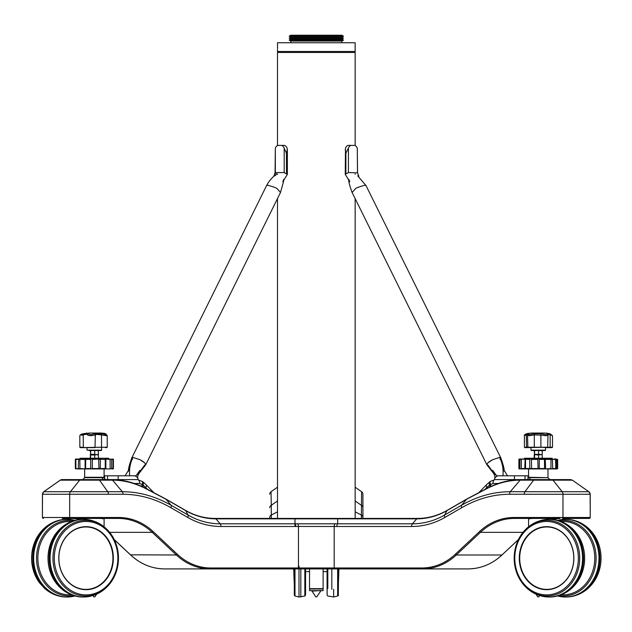 <?xml version="1.0" encoding="UTF-8"?>
<svg xmlns="http://www.w3.org/2000/svg" width="632" height="632" viewBox="0 0 632 632"><rect width="100%" height="100%" fill="white"/><g stroke="black" fill="none" stroke-linecap="round" stroke-linejoin="round"><path stroke-width="0.95" d="M88.693 433.062L101.657 433.062L88.693 433.062M82.91 433.757C79.671 434.895 79.766 434.895 83.195 433.757L87.208 433.189L88.456 433.757C89.523 434.895 91.466 434.895 94.294 433.757L102.186 433.757C106.081 434.895 107.195 434.895 105.512 433.757C103.063 432.975 102.937 432.975 105.125 433.757M105.994 434.871C108.119 435.922 106.626 435.922 101.515 434.871L96.641 434.413L95.337 434.871C91.569 435.922 88.954 435.922 87.469 434.871C87.421 434.144 86.055 434.144 83.353 434.871L81.394 435.243M106.01 447.622L105.394 447.622M105.449 447.622L106.271 447.622M86.947 447.622L87.098 450.15L101.657 450.15L101.515 447.235L80.217 447.622L94.99 447.622L95.337 434.871A1.161 1.003 -122.4 0 0 94.294 433.757M87.098 447.622L88.693 447.622M88.994 450.537L101.27 450.537L88.994 450.537M96.57 450.537L98.252 450.537L98.418 454.313L94.713 455.008L94.713 458.239L80.209 458.239L108.554 458.239L98.418 458.239L98.418 455.008L94.713 454.313L94.713 450.885M111.896 459.022L113.436 459.409L111.674 459.409L111.674 468.533L113.436 468.533L113.436 459.409M98.979 459.022L78.605 459.022L98.979 459.022L92.296 459.409L92.296 468.533L105.236 468.533L105.236 459.409L100.37 459.409L100.251 468.92L84.672 468.92L84.672 477.271L104.09 477.271L103.695 477.658M85.739 459.022L85.557 468.533L90.668 468.533L90.668 459.409L75.295 459.409L78.305 459.022M76.859 468.92L78.305 468.92M108.554 458.239L79.822 458.627L79.94 468.533L85.739 468.92L77.428 468.92M108.909 468.92L98.45 468.92M109.96 468.92L100.251 468.92M112.085 468.92L112.512 468.92M112.686 468.92L110.11 468.533L110.11 459.409L105.015 459.022M85.107 468.92L85.099 459.022M83.74 468.92L84.672 468.92M77.428 459.022L76.077 459.022M76.669 459.022L78.605 459.022L78.281 468.533L79.94 468.533L79.845 468.92M110.15 459.022L111.674 459.409L110.15 459.022M94.713 454.313L90.676 454.313L90.676 450.885M90.676 454.313L90.337 450.885M98.252 454.661L90.337 454.313M90.676 458.239L90.487 454.669M90.337 458.239L90.337 455.008M94.713 455.008L90.676 455.008M87.469 434.99L87.469 434.871A1.161 1.114 13.5 0 1 87.5 434.595L87.5 434.595A1.161 1.114 13.5 0 1 88.456 433.757M106.84 447.622L107.227 447.235L101.515 447.235L101.515 434.871A1.161 0.419 -72.8 0 1 102.186 433.757M83.195 433.757L83.353 447.235L79.829 447.235L80.217 447.622M101.657 433.062L105.615 433.789A1.161 0.79 112 0 0 105.512 433.757M105.718 433.844A1.161 0.79 112 0 0 105.615 433.789L107.227 435.511L107.227 447.235M345.238 174.353L345.491 148.149A7.766 3.887 90 0 1 348.453 145.392L354.323 145.392A7.766 3.887 -90 0 1 357.293 148.149L357.499 172.852L348.422 172.576L345.285 174.219M345.27 174.416L349.78 181.732L348.84 179.306C348.39 180.839 349.48 185.231 352.103 192.491L355.184 189.047C355.208 188.32 358.447 187.04 364.909 185.192L366.031 185.603L357.72 175.862M497.234 476.062L495.18 474.474M493.774 473.186L487.975 465.128L486.814 464.615L487.177 465.002L486.814 464.615L487.841 462.893L492.66 459.701A7.766 1.928 153.7 0 0 492.004 460.049M500.102 459.353L500.821 457.955L499.651 457.426L492.66 459.701M500.821 457.955L500.457 457.552L500.821 457.955M502.954 475.825C503.538 469.284 502.44 463.153 499.651 457.426M491.578 460.278A7.766 1.928 153.7 0 0 489.934 461.281A7.766 1.928 153.7 0 0 488.552 462.276M345.878 173.642L345.878 153.157L348.422 148.109A7.766 3.887 -90 0 1 351.376 145.392M345.238 149.539L345.878 153.157M357.293 148.149L357.546 172.726M528.557 475.809L497.613 475.809L494.698 477.737L494.698 479.601L514.432 479.601L514.432 475.809M488.275 462.506A7.766 1.928 153.7 0 0 487.841 462.893M274.888 175.862L276.674 174.116C277.677 173.603 273.016 175.656 267.913 183.185L266.578 185.603L267.699 185.192C274.162 187.04 277.401 188.32 277.424 189.047L280.505 192.491L283.594 181.289L283.76 179.306L282.828 181.732L287.339 174.416L284.202 172.576L275.331 172.576L275.931 173.587M135.374 476.062L137.428 474.474M138.835 473.186L144.633 465.128L145.795 464.615L144.76 462.893A7.766 1.928 -153.7 0 0 144.333 462.506M140.604 460.049A7.766 1.928 -153.7 0 0 139.949 459.701L144.76 462.893M129.655 475.825C129.07 469.284 130.168 463.153 132.949 457.426L131.796 457.947L132.507 459.353L131.796 457.947L132.949 457.426L139.949 459.701M144.056 462.276A7.766 1.928 -153.7 0 0 142.674 461.281A7.766 1.928 -153.7 0 0 141.031 460.278M286.501 173.492L286.422 153.157L287.355 149.468L287.102 148.109A7.766 3.887 -90 0 0 284.155 145.392L278.278 145.392A7.766 3.887 90 0 0 275.331 148.109L275.331 172.576M281.232 145.392A7.766 3.887 90 0 1 284.202 148.149L286.422 153.157M273.798 176.312L275.078 172.686L275.331 148.109M118.176 475.809L118.176 479.601L137.91 479.601L137.91 477.737L134.995 475.809L104.09 475.809M323.118 590.651L309.53 590.651L323.118 590.651L323.118 588.977L309.53 588.977L309.53 590.651L309.53 568.911L309.53 588.661L323.118 588.661L323.118 568.911L323.118 590.651M545.045 433.062L530.983 433.062L545.045 433.062M525.295 434.658L528.154 433.339L528.731 433.757C528.178 434.895 529.742 434.895 533.416 433.757L541.829 433.757C545.337 434.895 547.036 434.895 546.933 433.757L546.814 433.189L550.14 433.805L552.494 435.661L550.156 434.871C547.778 434.144 546.98 434.144 547.754 434.871C548.268 435.788 546.467 435.914 542.359 435.243L534.301 434.871L530.153 435.646C527.696 435.756 526.977 435.495 527.997 434.871C529.079 434.144 528.526 434.144 526.33 434.871L524.418 435.622L524.418 447.235L534.301 447.235L528.154 447.622M526.606 433.757A1.161 0.608 71.2 0 0 526.582 433.765A1.161 0.608 71.2 0 0 526.33 434.871L526.535 447.622L524.813 447.622L548.102 447.235M533.416 433.757A1.161 0.711 69.7 0 1 534.301 434.871L534.301 447.235L550.156 447.235L549.99 447.622L552.099 447.622L547.036 447.622M544.681 450.537L531.378 450.537L544.681 450.537M552.155 458.239L524.378 458.239M524.789 468.533L529.75 468.533L529.75 459.409L519.267 459.022L552.534 459.022M553.972 459.022L555.37 459.022M553.972 468.92L519.267 468.92L518.872 468.533L519.907 468.533L519.907 459.409L518.88 459.409L519.267 468.92M525.532 459.022L525.532 468.92L524.758 468.533L525.145 459.022M555.157 468.92L538.124 468.92L537.769 459.409L531.512 459.409L531.512 468.533L544.587 468.533L544.46 459.022M529.924 468.92L529.75 468.533L531.512 468.533L528.557 468.92L528.557 477.271L547.588 477.658M519.97 468.92L522.561 468.92M524.133 468.92L528.557 468.92M556.255 468.92L554.059 468.92M557.266 468.92L556.563 468.92L557.661 468.533L557.661 459.409L557.653 468.533M556.255 459.022L555.18 459.022M542.303 458.239L542.138 454.661L540.455 454.661L542.153 454.661L542.303 450.885L540.455 450.537M542.161 454.661L538.606 454.313L538.606 450.885M538.606 454.313L534.561 454.313L534.561 450.885M534.561 454.313L534.23 450.885M538.606 458.239L538.606 455.008L540.455 454.661L534.23 454.313M538.606 455.008L534.372 454.661M534.561 458.239L534.561 455.008M534.23 458.239L534.23 455.008M547.391 447.622L540.889 447.235L540.889 434.871A1.161 0.806 112.4 0 1 541.829 433.757M552.099 447.622L552.494 447.235L550.156 447.235L550.156 434.871A1.161 0.49 -72.3 0 0 549.998 433.757M546.933 433.757A1.161 1.043 -51.6 0 1 547.391 433.955L547.423 434.445M528.731 433.757A1.161 0.988 -121.4 0 0 528.415 433.876L527.507 435.29L527.894 447.622M316.095 596.869L316.545 596.869M317.454 590.659L320.432 590.746M320.471 590.651L320.874 590.794L316.79 596.869M318.56 590.683L313.583 591.038M315.858 596.869L311.955 591.038M313.298 591.015L311.797 590.833L313.117 590.651M317.738 590.651L313.219 591.023M320.708 590.478L312.895 591.038M538.029 596.869L538.504 596.869M557.614 595.984L560.979 596.679A38.828 33.63 -90 0 0 565.356 597.003A38.828 33.63 -90 0 0 598.322 565.861A38.828 33.63 -90 0 0 565.356 519.346A38.828 33.63 -90 0 0 560.979 519.678L557.614 520.373M565.356 597.003L566.272 597.003A38.828 33.63 -90 0 0 570.657 596.679A38.828 33.63 -90 0 0 599.239 565.861A38.828 33.63 -90 0 0 570.657 519.678A38.828 33.63 -90 0 0 566.272 519.346L565.356 519.346M520.539 548.758A31.505 27.287 90 0 1 554.73 528.107A31.505 27.287 90 0 1 572.616 567.591A31.505 27.287 90 0 1 538.424 588.242A31.505 27.287 90 0 1 520.539 548.758M572.545 567.504A31.213 27.034 -90 0 0 554.825 528.384A31.213 27.034 -90 0 0 520.95 548.845A31.213 27.034 -90 0 0 520.31 551.665A31.213 27.034 -90 0 0 539.878 588.368A31.213 27.034 -90 0 0 572.545 567.504M515.673 546.885L521.969 533.692A37.825 32.761 90 0 1 562.757 525.05A37.825 32.761 90 0 1 578.209 569.479A37.825 32.761 90 0 1 553.458 595.249A37.825 32.761 90 0 1 521.969 582.664C514.567 571.96 512.465 560.039 515.673 546.885A37.825 32.761 90 0 1 521.969 533.692C527.783 525.927 535.312 521.258 544.563 519.678A38.828 33.63 90 0 1 548.947 519.346A38.828 33.63 90 0 1 581.037 569.78A38.828 33.63 90 0 1 548.947 597.003A38.828 33.63 90 0 1 544.563 596.679C535.312 595.099 527.783 590.422 521.969 582.664A37.825 32.761 90 0 1 515.673 546.901M548.947 519.346L549.864 519.346A38.828 33.63 90 0 1 554.24 519.678A38.828 33.63 90 0 1 581.953 569.78A38.828 33.63 90 0 1 554.24 596.679A38.828 33.63 90 0 1 549.864 597.003L548.947 597.003M93.015 595.526L93.915 596.869L94.847 596.869L96.688 594.12M75.034 520.373L71.669 519.678A38.828 33.63 90 0 0 67.292 519.346L66.368 519.346A38.828 33.63 90 0 0 61.991 519.678A38.828 33.63 90 0 0 33.899 548.094A38.828 33.63 90 0 0 45.867 588.953A38.828 33.63 90 0 0 61.991 596.679A38.828 33.63 90 0 0 66.368 597.003L67.292 597.003A38.828 33.63 90 0 0 71.669 596.679L75.034 595.984M67.292 519.346A38.828 33.63 90 0 0 35.455 545.669A38.828 33.63 90 0 0 46.784 588.953A38.828 33.63 90 0 0 67.292 597.003M115.332 574.322L110.671 582.672A37.825 32.761 -90 0 1 67.948 589.964A37.825 32.761 -90 0 1 56.09 542.011A37.825 32.761 -90 0 1 110.671 533.677C119.116 546.19 120.672 559.739 115.332 574.322A37.825 32.761 -90 0 1 110.671 582.672C104.857 590.43 97.328 595.099 88.085 596.679A38.828 33.63 -90 0 1 83.701 597.003A38.828 33.63 -90 0 1 53.301 541.584A38.828 33.63 -90 0 1 83.701 519.346A38.828 33.63 -90 0 1 88.085 519.678C97.328 521.258 104.857 525.927 110.671 533.677A37.825 32.761 -90 0 1 115.34 574.306M83.701 597.003L82.784 597.003A38.828 33.63 -90 0 1 78.407 596.679A38.828 33.63 -90 0 1 52.385 541.584A38.828 33.63 -90 0 1 78.407 519.678A38.828 33.63 -90 0 1 82.784 519.346L83.701 519.346M110.742 571.636A31.505 27.287 -90 0 1 74.418 586.662A31.505 27.287 -90 0 1 61.407 544.713A31.505 27.287 -90 0 1 97.731 529.695A31.505 27.287 -90 0 1 110.742 571.636M61.462 544.839A31.213 27.034 90 0 0 63.895 576.305A31.213 27.034 90 0 0 88.859 589.206A31.213 27.034 90 0 0 110.339 571.51A31.213 27.034 90 0 0 97.454 529.956A31.213 27.034 90 0 0 61.462 544.839M354.173 52.464L355.152 51.492L277.495 51.492L278.475 52.464M277.535 48.775L277.495 42.763L355.152 42.763L355.121 46.128M277.495 49.707L277.495 51.492M355.152 45.52L355.152 51.492M355.097 47.203L355.113 48.782M277.495 45.52L277.519 46.112M277.519 46.144L277.551 47.992M341.825 42.763L341.825 41.041L290.823 41.041L290.823 42.763M341.825 41.041L343.508 40.069L289.14 40.069L290.823 41.041M343.508 40.069L341.825 39.097L290.823 39.097L289.14 40.069M341.825 39.097L343.508 38.133L289.14 38.133L290.823 39.097M343.508 38.133L341.825 37.162L290.823 37.162L289.14 38.133M341.825 37.162L343.508 36.198L289.14 36.198L290.823 37.162M290.823 35.226L341.825 35.226L290.823 35.226L289.14 36.198M341.825 35.226L343.508 36.198M294.251 583.091L294.251 568.911L294.315 595.273L294.986 596.008L298.991 597.003L304.837 596.008L304.837 568.911M331.816 589.293L331.816 568.911L331.816 589.293M327.076 568.911L327.076 593.488L327.084 568.911M531.472 477.658L547.976 477.658L549.919 479.601M528.557 477.658L530.295 477.658A1.943 1.596 90 0 1 528.7 479.601L570.585 479.601L572.363 480.162L519.575 480.162C509.1 480.241 498.561 482.872 487.967 488.062L466.606 499.272L446.974 510.601A78.076 67.616 90 0 1 416.733 518.848L215.907 518.848A78.076 67.616 -90 0 1 185.674 510.601L166.042 499.272L144.673 488.062C133.984 482.848 123.445 480.217 113.065 480.162L60.285 480.162A3.105 3.097 90 0 1 62.062 479.601L137.713 479.601A3.887 1.943 90 0 1 139.656 483.48L134.237 483.48M144.404 487.793A3.105 0.616 116.1 0 1 144.57 487.786L165.781 498.988L185.405 510.316C194.79 515.688 204.697 518.39 215.133 518.43L338.46 518.43A3.105 1.556 90 0 0 337.678 518.848L337.678 523.809L412.435 523.809A83.037 71.914 -90 0 0 444.596 515.041L461.486 505.292C477.271 496.278 493.537 491.751 510.277 491.72L562.227 491.72A3.105 1.738 90 0 1 562.97 494.264L524.236 494.264A3.105 1.556 -90 0 1 524.892 491.72L534.04 479.601L520.989 479.601A3.105 1.556 90 0 0 520.096 480.162L510.277 491.72A3.105 1.556 -90 0 0 509.613 494.264C493.221 494.319 477.263 498.798 461.755 507.694A3.105 1.39 -120 0 1 461.486 505.292L466.606 499.272A3.105 1.39 60 0 1 466.866 498.988L488.078 487.786A3.105 0.616 63.9 0 0 487.967 488.062M294.188 518.43A3.105 1.556 90 0 1 294.97 518.848L294.97 523.809L337.678 523.809A3.105 1.556 -90 0 0 336.903 526.496L298.462 526.448A3.105 1.556 -92.1 0 0 297.593 523.738M423.709 518.43L417.515 518.43C427.943 518.39 437.858 515.688 447.243 510.316L466.866 498.988M277.495 198.566L277.495 518.43L355.152 518.43L355.152 198.645M355.152 174.321L355.152 173.926M355.152 145.573L355.152 52.464L277.495 52.464L277.495 145.558M277.495 174.337L277.495 173.903M560.023 518.43L550.764 519.362A62.126 53.807 90 0 1 560.023 518.43L514.361 518.43A62.126 53.807 -90 0 0 480.431 532.341L456.28 554.999A62.126 53.807 90 0 1 422.35 568.911L210.298 568.911A62.126 53.807 -90 0 1 176.368 554.999L152.217 532.341A62.126 53.807 90 0 0 118.287 518.43L62.284 518.43M589.221 518.43L562.448 518.43A0.932 0.521 90 0 0 562.97 517.497L590.154 517.497A0.932 0.932 90 0 1 589.221 518.43M269.73 518.43L269.73 517.45A3.105 2.781 180 0 1 271.278 515.041L271.278 518.43M277.495 500.939L271.278 505.292L271.049 491.72A3.105 3.105 0 0 0 269.73 494.264M220.987 526.496A85.731 74.244 -90 0 1 187.783 517.45L170.893 507.694C155.377 498.798 139.427 494.319 123.035 494.264L42.415 494.264L43.742 491.72L122.371 491.72C139.111 491.751 155.369 496.278 171.161 505.292L188.052 515.041A83.037 71.914 90 0 0 220.213 523.809L294.97 523.809A3.105 1.556 -90 0 1 295.744 526.496L220.987 526.496A3.105 1.556 -90 0 0 220.213 523.809L215.907 518.848A3.105 1.556 90 0 0 215.133 518.43M361.37 518.43L361.591 491.72A3.105 3.105 0 0 1 362.918 494.264L362.918 518.43M551.981 479.601A3.105 1.738 90 0 1 552.984 480.162L562.227 491.72L588.827 491.72A3.105 3.097 90 0 1 590.154 494.264L590.233 517.497L590.233 494.264L562.97 494.264L562.97 517.497L524.236 517.497A0.932 0.466 90 0 0 524.702 518.43L532.381 518.43M588.827 491.72L572.363 480.162L588.827 491.72M531.472 479.601L529.031 479.601M498.411 483.48L492.992 483.48L489.682 484.91A3.887 2.078 -127.7 0 1 489.737 481.837L486.537 484.728A3.887 1.904 -135.6 0 0 486.885 487.446L485.131 489.239M490.661 486.569L490.661 484.562A3.887 1.691 -123.1 0 1 490.479 481.308L489.737 481.837M492.992 483.48A3.887 1.943 -90 0 1 494.935 479.601L520.989 479.601M137.713 479.601L142.911 481.837A3.887 2.078 127.7 0 1 142.958 484.91L139.656 483.48M142.168 481.308A3.887 1.691 123.1 0 1 141.987 484.562L141.987 486.569M570.783 480.162L571.723 480.162M488.244 487.793A3.105 0.616 63.9 0 0 488.078 487.786C498.917 482.421 509.716 479.696 520.476 479.601A3.105 1.572 90 0 0 519.575 480.162M338.46 518.43L417.515 518.43A3.105 1.556 90 0 0 416.733 518.848L412.435 523.809A3.105 1.556 -90 0 0 411.661 526.496L336.903 526.496M113.065 480.162A3.105 1.572 90 0 0 112.164 479.601C122.924 479.696 133.723 482.421 144.57 487.786A3.105 0.616 116.1 0 1 144.673 488.062M259.302 518.43L208.939 518.43M62.062 479.601L60.253 480.162L43.742 491.72M83.787 480.162L84.309 480.162M82.729 479.601L84.672 477.658L102.352 477.658A1.943 1.596 -90 0 0 103.948 479.601L98.608 479.601A3.105 1.556 90 0 1 99.493 480.162L107.748 491.72A3.105 1.556 -90 0 1 108.412 494.264M104.09 477.824L102.352 477.658L104.09 477.658L105.283 479.601M271.049 491.72L277.495 487.209M355.152 487.209L361.591 491.72A3.105 3.105 0 0 1 362.918 494.264L362.918 517.497M528.557 518.84L528.557 526.788L528.557 518.84L532.349 518.43M502.124 554.825L502.069 554.951C492.123 564.107 480.77 568.761 468.012 568.911L422.35 568.911A0.932 0.466 90 0 1 421.884 567.978A61.193 53.001 -90 0 0 455.301 554.272L456.28 554.999L501.942 554.999L518.438 539.523M270.662 568.911L297.996 568.911A0.932 0.466 90 0 0 298.462 567.978L334.186 567.978A0.932 0.466 90 0 0 334.652 568.911L361.986 568.911M338.389 587.594L338.397 568.911L338.389 587.594C338.096 601.703 339.052 591.892 337.662 596.008L333.649 597.003L333.657 589.293M298.991 566.106L298.991 597.003M300.832 568.911L300.824 597.003M114.21 539.523L130.706 554.999A62.126 53.807 90 0 0 164.628 568.911L210.298 568.911A0.932 0.466 90 0 0 210.764 567.978L298.462 567.978L298.462 526.448L295.744 526.496M72.625 518.43L81.884 519.362A62.126 53.807 -90 0 0 72.625 518.43L84.672 518.43L84.672 519.362L84.672 518.43M104.09 518.84L104.09 526.788L104.09 518.84L100.267 518.43M100.251 459.022L100.37 459.409L98.671 459.409L98.979 468.92M85.107 459.022L85.099 468.92M90.747 468.92L91.964 468.92M75.706 468.92L75.295 468.533L75.84 468.533L75.84 459.409L75.911 468.533L78.605 468.92M75.319 468.533L75.319 459.409M105.015 468.92L110.15 468.92M91.964 459.022L90.747 459.022M105.876 459.409L105.876 468.533M348.422 148.109L348.422 172.576M525.034 479.601L525.034 475.809M527.989 479.19L527.989 475.809M284.202 172.576L284.202 148.149M104.62 479.151L104.62 475.809M107.566 479.601L107.566 475.809M530.983 447.622L530.983 450.15L545.55 450.15L545.155 450.537M545.242 468.92L550.962 468.533L550.962 459.409L539.278 459.409L539.254 468.92M557.661 459.409L556.713 459.409L556.713 468.533L555.481 468.92M545.242 459.022L545.629 468.533L544.46 468.92M520.278 459.022L519.907 459.409L521.345 459.409L521.345 468.533L524.758 468.533M552.4 459.022L552.692 468.533L555.718 468.533L555.718 459.409L550.962 459.409L551.104 459.022M518.88 459.409L518.872 468.533M520.278 468.92L521.353 468.92M531.243 459.022L529.924 459.022M539.254 459.022L538.124 459.022M551.104 468.92L552.4 468.92M555.37 468.92L555.876 468.533L555.481 459.022M558.814 595.636A37.825 32.761 -90 0 0 595.462 565.664A37.825 32.761 -90 0 0 558.814 520.713M561.177 594.823A36.711 31.79 -90 0 0 594.151 565.442A36.711 31.79 -90 0 0 561.177 521.526M600.392 565.664A37.825 32.761 -90 0 0 593.251 533.692C599.871 543.101 602.249 553.751 600.4 565.656L593.251 582.664A37.825 32.761 -90 0 0 600.392 565.664M576.913 569.148A36.711 31.79 90 0 1 537.074 593.211A36.711 31.79 90 0 1 516.241 547.201A36.711 31.79 90 0 1 556.081 523.146A36.711 31.79 90 0 1 576.913 569.148M583.131 569.479A37.825 32.761 90 0 1 576.842 582.664L583.139 569.464A37.825 32.761 90 0 0 576.842 533.692C584.245 544.389 586.346 556.31 583.139 569.464M73.833 520.713A37.825 32.761 90 0 0 39.089 543.536A37.825 32.761 90 0 0 49.32 588.155A37.825 32.761 90 0 0 73.833 595.636M71.471 521.526A36.711 31.79 90 0 0 39.863 545.369A36.711 31.79 90 0 0 50.276 587.27A36.711 31.79 90 0 0 71.471 594.823M57.33 542.493A36.711 31.79 -90 0 1 99.659 524.987A36.711 31.79 -90 0 1 114.819 573.864A36.711 31.79 -90 0 1 72.49 591.362A36.711 31.79 -90 0 1 57.33 542.493M51.16 542.011A37.825 32.761 -90 0 1 55.814 533.677L51.153 542.027A37.825 32.761 -90 0 0 55.814 582.672C47.368 570.159 45.82 556.618 51.153 542.027M294.986 520.349L294.986 526.496M337.662 596.008L337.662 568.911M337.662 523.833L337.662 520.349M327.81 588.487L327.81 568.911L327.81 588.487M70.199 518.43A0.932 0.521 -90 0 1 69.678 517.497L69.678 494.264A3.105 1.738 -90 0 1 70.421 491.72L79.664 480.162L82.784 480.162M518.366 539.665L501.942 554.999A62.126 53.807 -90 0 1 468.012 568.911M455.301 554.272L479.459 531.615A63.058 54.613 90 0 1 513.895 517.497A0.932 0.466 90 0 0 514.361 518.43M513.895 517.497L524.236 517.497M479.459 531.615L480.431 532.341L523.012 532.341M107.946 518.43A0.932 0.466 -90 0 0 108.412 517.497L118.753 517.497A63.058 54.613 -90 0 1 153.189 531.615L177.339 554.272L176.368 554.999L130.524 554.825M335.055 523.738A3.105 1.556 -87.9 0 0 334.186 526.448L334.186 567.978L421.884 567.978M43.426 518.43A0.932 0.932 -90 0 1 42.494 517.497L108.412 517.497M43.347 518.43L42.415 517.497L42.494 494.264A3.105 3.097 -90 0 1 43.813 491.72L60.285 480.162M177.339 554.272A61.193 53.001 90 0 0 210.764 567.978M153.189 531.615L152.217 532.341L109.636 532.341M118.753 517.497A0.932 0.466 90 0 1 118.287 518.43M277.495 511.833L271.278 515.041L271.278 505.292A3.105 2.781 180 0 0 269.73 507.694M355.152 500.939L361.37 505.292A3.105 2.781 0 0 1 362.918 507.694M355.152 511.833L361.37 515.041A3.105 2.781 0 0 1 362.918 517.45M123.035 494.264A3.105 1.556 -90 0 0 122.371 491.72L112.551 480.162A3.105 1.556 90 0 0 111.659 479.601M170.893 507.694A3.105 1.39 -60 0 0 171.161 505.292L166.042 499.272A3.105 1.39 120 0 0 165.781 498.988M187.783 517.45A3.105 1.39 -60 0 0 188.052 515.041L185.674 510.601A3.105 1.39 120 0 0 185.405 510.316M461.755 507.694L444.865 517.45A3.105 1.39 -120 0 1 444.596 515.041L446.974 510.601A3.105 1.39 60 0 1 447.243 510.316M444.865 517.45A85.731 74.244 90 0 1 411.661 526.496M524.236 494.264L509.613 494.264M489.682 487.019L489.682 484.91L486.885 487.446M147.517 489.239L142.958 484.91L142.958 487.019M142.911 481.837L146.103 484.728A3.887 1.904 135.6 0 1 145.763 487.446M549.88 480.162L552.961 480.162M80.659 479.601L79.664 480.162M294.986 568.911L294.986 596.008M39.405 582.672C29.056 566.343 29.056 550.014 39.405 533.677A37.825 32.761 90 0 0 39.405 582.672L44.643 588.432C49.691 592.887 55.474 595.636 61.991 596.679M79.829 447.235L79.829 435.701L80.509 434.634L87.098 433.062M75.682 468.92L75.682 459.022M108.941 458.627L108.941 459.022M104.09 468.92L104.09 477.271M113.081 459.022L113.081 468.92M358.81 176.312L357.53 172.686M507.543 475.809L503.965 470.097M503.428 469.205L504.052 471.117C504.526 469.655 503.435 465.231 500.773 457.829M366.031 185.603L500.773 457.821M352.111 192.491L486.853 464.71L494.082 474.024M496.918 476.188L492.628 470.327L495.362 477.634M137.247 477.634L139.98 470.327L135.69 476.188M138.526 474.024L145.755 464.725L280.497 192.491M266.578 185.603L131.835 457.821M287.355 149.5L287.355 174.29M131.835 457.829C129.165 465.247 128.075 469.679 128.557 471.109L129.181 469.205M128.644 470.097L125.065 475.809M524.418 435.622C523.928 435.266 524.647 434.65 526.582 433.765L530.983 433.062M530.983 450.15L531.378 450.537M547.976 468.92L547.976 477.271M547.976 518.43L547.976 519.362L547.976 518.43M545.55 450.15L545.55 447.622M547.391 433.955L548.031 435.195L547.644 447.622M524.418 447.235L524.813 447.622M552.494 447.235L552.494 435.661M528.565 434.389L528.952 433.544L528.415 433.876M550.132 433.805L545.55 433.062M537.8 596.869L535.952 594.12M593.251 533.692C587.436 525.927 579.907 521.258 570.657 519.678M554.24 596.679C563.491 595.099 571.028 590.422 576.842 582.664M78.407 519.678C69.157 521.258 61.628 525.927 55.814 533.677M590.233 517.497L589.301 518.43M114.281 539.665L130.571 554.951C140.525 564.107 151.877 568.761 164.628 568.911M590.233 494.264L588.906 491.72M479.167 492.273L486.537 484.728M494.935 479.601L490.479 481.308M146.103 484.728L153.481 492.273M572.394 480.162L570.609 479.601M42.415 517.497L42.415 494.264M528.557 477.824L527.365 479.601M333.649 597.003L327.81 596.008L327.139 595.273L327.076 571.636L323.118 571.636M309.53 571.636L305.564 571.636M338.389 583.091A511.193 511.193 0 0 0 338.886 568.911M305.564 568.911L305.564 594.981L304.837 596.008M293.754 568.911A511.193 511.193 0 0 0 294.251 583.146M78.407 596.679C69.157 595.099 61.628 590.43 55.814 582.672M39.405 533.677C45.22 525.927 52.748 521.258 61.991 519.678M554.24 519.678C563.491 521.258 571.028 525.927 576.842 533.692M593.251 582.664C587.436 590.422 579.907 595.099 570.657 596.679M538.733 596.869L539.633 595.526"/></g></svg>
